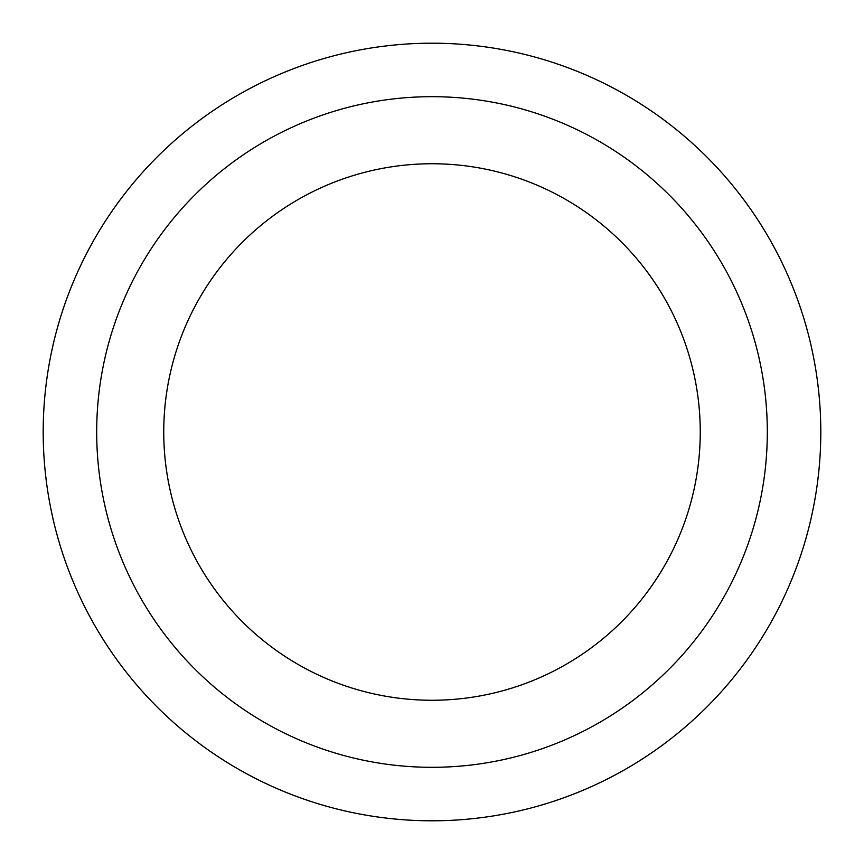 <?xml version="1.0" encoding="UTF-8"?>
<svg xmlns="http://www.w3.org/2000/svg" width="864" height="864" viewBox="0 0 864 864"><rect width="100%" height="100%" fill="white"/><g stroke="black" fill="none" stroke-linecap="round" stroke-linejoin="round"><path stroke-width="1.3" d="M432 163.75A268.25 268.25 0 0 1 664.319 566.125A268.25 268.25 0 0 1 199.681 566.125A268.25 268.25 0 0 1 432 163.75M432 96.682A335.318 335.318 0 0 1 722.39 599.659A335.318 335.318 0 0 1 141.61 599.659A335.318 335.318 0 0 1 432 96.682M432 43.2A388.8 388.8 0 0 1 768.712 626.4A388.8 388.8 0 0 1 95.288 626.4A388.8 388.8 0 0 1 432 43.2A388.8 388.8 0 0 1 768.712 626.4A388.8 388.8 0 0 1 95.288 626.4A388.8 388.8 0 0 1 432 43.2"/></g></svg>
